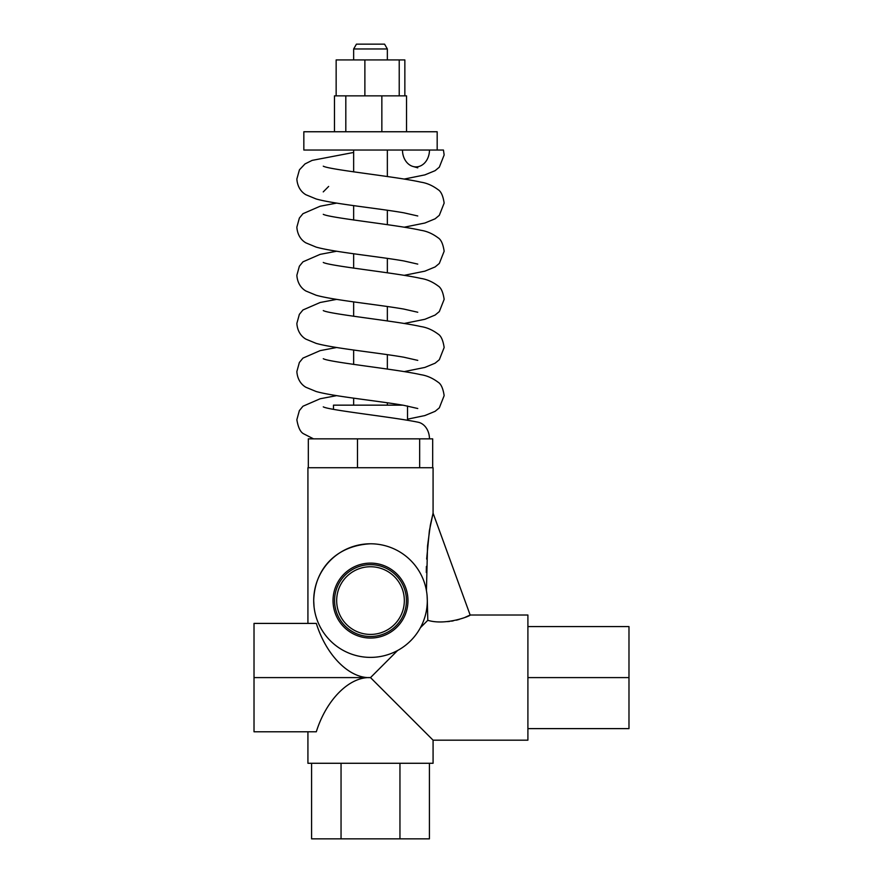 <?xml version="1.0" encoding="UTF-8"?>
<svg xmlns="http://www.w3.org/2000/svg" width="883" height="883" viewBox="0 0 883 883"><rect width="100%" height="100%" fill="white"/><g stroke="black" fill="none" stroke-linecap="round" stroke-linejoin="round"><path stroke-width="1.32" d="M437.173 150.044L437.173 131.755L303.84 131.755L303.84 150.044L443.443 150.044L444.149 154.966L439.326 167.174L435.109 170.673L424.878 174.889L404.359 179.039M323.355 406.897L323.277 406.853C329.006 410.275 393.961 417.162 418.222 422.24A16.843 13.488 90 0 1 429.458 438.851L432.681 438.851L432.681 467.736M402.482 150.044A16.843 13.488 -90 0 0 413.476 166.6A16.843 13.488 -90 0 0 429.458 150.044M402.482 438.851L429.458 438.851M307.924 623.409L307.924 467.736L433.078 467.736L433.078 513.166L430.385 524.944L427.538 545.948L426.434 590.683M254.017 677.603L254.017 623.409L316.313 623.409C326.313 655.539 349.436 678.674 370.507 677.603C349.436 676.533 326.313 699.667 316.313 731.786L254.017 731.786L254.017 677.603L370.507 677.603L433.078 740.175L370.507 677.603L397.593 650.506M370.507 543.785C336.235 545.539 314.602 568.829 313.708 600.583L314.028 606.643M419.668 467.736L419.668 438.851L308.322 438.851L308.322 467.736M427.085 595.639L427.306 600.583A56.799 56.799 0 0 0 370.507 543.785A56.799 56.799 0 0 0 313.708 600.583A56.799 56.799 0 0 0 370.507 657.382A56.799 56.799 0 0 0 427.306 600.583L427.802 620.296C446.158 625.948 471.445 615.506 470.153 615.021C471.544 615.44 446.323 625.959 427.802 620.296L420.418 627.681M426.29 572.471L426.401 566.4M426.655 559.06L429.381 530.716L433.078 513.166L470.153 615.021L465.297 617.25M357.494 438.851L357.494 467.736M333.487 409.337L333.487 405.154L402.758 405.154M470.153 615.021L527.902 615.021L527.902 740.175L433.078 740.175L388.553 695.649M447.56 621.621L449.701 621.4M451.456 621.157L453.222 620.859M456.345 620.197L459.171 619.425M407.968 600.583A37.472 37.472 0 0 0 370.507 563.111A37.472 37.472 0 0 0 333.034 600.583A37.472 37.472 0 0 0 370.507 638.056A37.472 37.472 0 0 0 407.968 600.583M307.924 731.786L307.924 763.276L433.078 763.276L433.078 740.175M334.569 600.583A35.927 35.927 0 0 0 370.507 636.511A35.927 35.927 0 0 0 406.434 600.583A35.927 35.927 0 0 0 370.507 564.656A35.927 35.927 0 0 0 334.569 600.583M387.35 48.962L384.569 44.15L356.434 44.15L353.653 48.962L387.35 48.962L387.35 59.934M527.902 626.577L628.983 626.577L628.983 728.618L527.902 728.618M628.983 677.603L527.902 677.603M404.337 600.583A33.841 33.841 0 0 0 370.507 566.743A33.841 33.841 0 0 0 336.666 600.583A33.841 33.841 0 0 0 370.507 634.424A33.841 33.841 0 0 0 404.337 600.583M399.955 763.276L399.955 838.85L429.414 838.85L429.414 763.276M399.955 838.85L311.589 838.85L311.589 763.276M341.048 838.85L341.048 763.276M334.469 131.755L334.469 95.85L336.147 95.85L336.147 59.934L364.878 59.934L364.878 95.85L406.533 95.85L406.533 131.755M364.878 59.934L399.226 59.934L399.226 95.85M336.147 95.85L364.878 95.85M399.226 59.934L404.856 59.934L404.856 95.85M381.853 95.85L381.853 131.755M345.816 95.85L345.816 131.755M353.653 152.45L312.129 160.386L304.999 163.929L299.436 169.812L296.854 179.039C297.659 189.977 304.492 193.896 305.893 194.735L316.125 198.962C333.564 203.951 377.46 208.222 403.807 212.803L417.758 215.971M336.644 395.639L320.154 398.763L302.957 406.235L299.37 410.606L296.854 419.712C298.156 427.538 300.452 432.262 303.763 433.873L313.542 438.851M323.355 358.763L323.277 358.719C329.491 362.328 397.803 369.348 420.849 374.69C426.765 375.551 432.504 378.045 438.045 382.173C441.047 383.939 443.078 388.432 444.149 395.639L439.326 407.847L435.109 411.335L424.878 415.562L407.516 419.182M336.644 347.505L320.154 350.628L302.957 358.101L299.37 362.471L296.854 371.577C297.659 382.516 304.492 386.434 305.893 387.273L316.125 391.5C333.564 396.489 377.46 400.761 403.807 405.341L417.758 408.509M323.355 310.628L323.277 310.584C329.491 314.193 397.803 321.213 420.849 326.555C426.765 327.416 432.504 329.911 438.045 334.039C441.047 335.805 443.078 340.297 444.149 347.505L439.326 359.712L435.109 363.2L424.878 367.427L404.359 371.577M336.644 299.37L320.154 302.494L302.957 309.966L299.37 314.337L296.854 323.443C297.659 334.381 304.492 338.299 305.893 339.138L316.125 343.366C333.564 348.355 377.46 352.626 403.807 357.207L417.758 360.374M323.355 262.494L323.277 262.45C329.491 266.059 397.803 273.079 420.849 278.421C426.765 279.282 432.504 281.776 438.045 285.904C441.047 287.67 443.078 292.163 444.149 299.37L439.326 311.578L435.109 315.065L424.878 319.293L404.359 323.443M336.644 251.236L320.154 254.359L302.957 261.832L299.37 266.202L296.854 275.308C297.659 286.247 304.492 290.165 305.893 291.004L316.125 295.231C333.564 300.22 377.46 304.492 403.807 309.072L417.758 312.24M323.355 214.359L323.277 214.315C329.491 217.924 397.803 224.944 420.849 230.286C426.765 231.147 432.504 233.642 438.045 237.77C441.047 239.536 443.078 244.028 444.149 251.236L439.326 263.443L435.109 266.942L424.878 271.158L404.359 275.308M336.644 203.101L320.154 206.225L302.957 213.697L299.37 218.068L296.854 227.174C297.659 238.112 304.492 242.03 305.893 242.869L316.125 247.097C333.564 252.085 377.46 256.357 403.807 260.938L417.758 264.105M323.355 166.225L323.277 166.181C329.491 169.79 397.803 176.81 420.849 182.152C426.765 183.013 432.504 185.507 438.045 189.635C441.047 191.401 443.078 195.894 444.149 203.101L439.326 215.309L435.109 218.807L424.878 223.024L404.359 227.174M328.653 186.434L323.244 191.898M417.758 167.836L413.476 166.6M407.516 406.014L407.516 420.231M387.35 150.044L387.35 176.512M387.35 210.242L387.35 224.646M387.35 258.377L387.35 272.781M387.35 306.511L387.35 320.915M387.35 354.646L387.35 369.05M387.35 402.78L387.35 405.154M353.653 48.962L353.653 59.934M353.653 150.044L353.653 171.898M353.653 205.629L353.653 220.033M353.653 253.763L353.653 268.167M353.653 301.898L353.653 316.302M353.653 350.032L353.653 364.436M353.653 398.167L353.653 405.154"/></g></svg>
